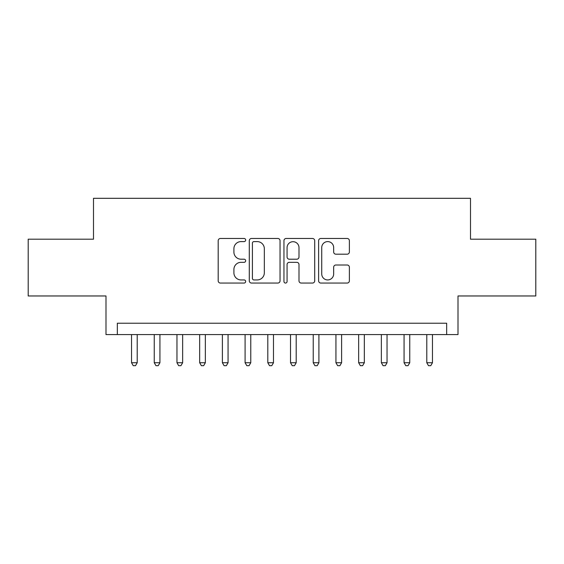<?xml version="1.0" encoding="UTF-8"?>
<svg xmlns="http://www.w3.org/2000/svg" width="564" height="564" viewBox="0 0 564 564"><rect width="100%" height="100%" fill="white"/><g stroke="black" fill="none" stroke-linecap="round" stroke-linejoin="round"><path stroke-width="0.85" d="M245.664 240.031A1.558 1.558 0 0 0 244.099 238.473L220.418 238.473A2.228 2.228 0 0 0 218.19 240.701L218.19 280.83A2.228 2.228 0 0 0 220.418 283.058L244.099 283.058A1.558 1.558 0 0 0 245.664 281.499A1.558 1.558 0 0 0 244.099 279.934L241.039 279.934A7.135 7.135 0 0 1 233.905 272.8L233.905 269.458A7.135 7.135 0 0 1 241.039 262.323L244.099 262.323A1.558 1.558 0 0 0 245.664 260.765A1.558 1.558 0 0 0 244.099 259.207L241.039 259.207A7.135 7.135 0 0 1 233.905 252.073L233.905 248.724A7.135 7.135 0 0 1 241.039 241.596L244.099 241.596A1.558 1.558 0 0 0 245.664 240.031M347.149 254.188A2.228 2.228 0 0 0 349.377 251.96L349.377 240.701A2.228 2.228 0 0 0 347.149 238.473L320.846 238.473A2.228 2.228 0 0 0 318.618 240.701L318.618 280.83A2.228 2.228 0 0 0 320.846 283.058L347.149 283.058A2.228 2.228 0 0 0 349.377 280.83L349.377 267.23A2.228 2.228 0 0 0 347.149 265.002L335.89 265.002A2.228 2.228 0 0 0 333.662 267.23L333.662 273.97A5.964 5.964 0 0 1 327.698 279.934A5.964 5.964 0 0 1 321.734 273.97L321.734 247.554A5.964 5.964 0 0 1 327.698 241.596A5.964 5.964 0 0 1 333.662 247.554L333.662 251.96A2.228 2.228 0 0 0 335.89 254.188L347.149 254.188M446.66 334.579L458.01 334.579L458.01 295.966L535.8 295.966L535.8 239.192L470.503 239.192L470.503 198.309L93.497 198.309L93.497 239.192L28.2 239.192L28.2 295.966L105.99 295.966L105.99 334.579L446.66 334.579L446.66 323.221L117.34 323.221L117.34 334.579M280.047 240.701A2.228 2.228 0 0 0 277.819 238.473L251.516 238.473A2.228 2.228 0 0 0 249.288 240.701L249.288 280.83A2.228 2.228 0 0 0 251.516 283.058L277.819 283.058A2.228 2.228 0 0 0 280.047 280.83L280.047 240.701M286.181 238.473L312.484 238.473A2.228 2.228 0 0 1 314.712 240.701L314.712 280.83A2.228 2.228 0 0 1 312.484 283.058L301.225 283.058A2.228 2.228 0 0 1 298.998 280.83L298.998 264.551A2.228 2.228 0 0 0 296.77 262.323L289.304 262.323A2.228 2.228 0 0 0 287.069 264.551L287.069 281.499A1.558 1.558 0 0 1 285.511 283.058A1.558 1.558 0 0 1 283.953 281.499L283.953 240.701A2.228 2.228 0 0 1 286.181 238.473M253.969 241.596A1.558 1.558 0 0 0 252.404 243.154L252.404 278.376A1.558 1.558 0 0 0 253.969 279.934L257.198 279.934A7.135 7.135 0 0 0 264.333 272.8L264.333 248.724A7.135 7.135 0 0 0 257.198 241.596L253.969 241.596M298.998 247.666A5.964 5.964 0 0 0 293.033 241.702A5.964 5.964 0 0 0 287.069 247.666L287.069 256.972A2.228 2.228 0 0 0 289.304 259.207L296.77 259.207A2.228 2.228 0 0 0 298.998 256.972L298.998 247.666M131.539 334.579L131.539 362.737L137.214 362.737L137.214 334.579M137.214 362.737L135.508 365.691L133.238 365.691L131.539 362.737M154.247 334.579L154.247 362.737L159.929 362.737L159.929 334.579M159.929 362.737L158.223 365.691L155.953 365.691L154.247 362.737M176.962 334.579L176.962 362.737L182.637 362.737L182.637 334.579M182.637 362.737L180.931 365.691L178.661 365.691L176.962 362.737M199.67 334.579L199.67 362.737L205.352 362.737L205.352 334.579M205.352 362.737L203.646 365.691L201.376 365.691L199.67 362.737M222.385 334.579L222.385 362.737L228.06 362.737L228.06 334.579M228.06 362.737L226.354 365.691L224.084 365.691L222.385 362.737M245.093 334.579L245.093 362.737L250.768 362.737L250.768 334.579M250.768 362.737L249.069 365.691L246.799 365.691L245.093 362.737M267.808 334.579L267.808 362.737L273.484 362.737L273.484 334.579M273.484 362.737L271.777 365.691L269.507 365.691L267.808 362.737M290.516 334.579L290.516 362.737L296.192 362.737L296.192 334.579M296.192 362.737L294.493 365.691L292.222 365.691L290.516 362.737M313.231 334.579L313.231 362.737L318.907 362.737L318.907 334.579M318.907 362.737L317.201 365.691L314.931 365.691L313.231 362.737M335.94 334.579L335.94 362.737L341.615 362.737L341.615 334.579M341.615 362.737L339.916 365.691L337.646 365.691L335.94 362.737M358.648 334.579L358.648 362.737L364.33 362.737L364.33 334.579M364.33 362.737L362.624 365.691L360.354 365.691L358.648 362.737M381.363 334.579L381.363 362.737L387.038 362.737L387.038 334.579M387.038 362.737L385.339 365.691L383.069 365.691L381.363 362.737M404.071 334.579L404.071 362.737L409.753 362.737L409.753 334.579M409.753 362.737L408.047 365.691L405.777 365.691L404.071 362.737M426.786 334.579L426.786 362.737L432.461 362.737L432.461 334.579M432.461 362.737L430.762 365.691L428.492 365.691L426.786 362.737"/></g></svg>
